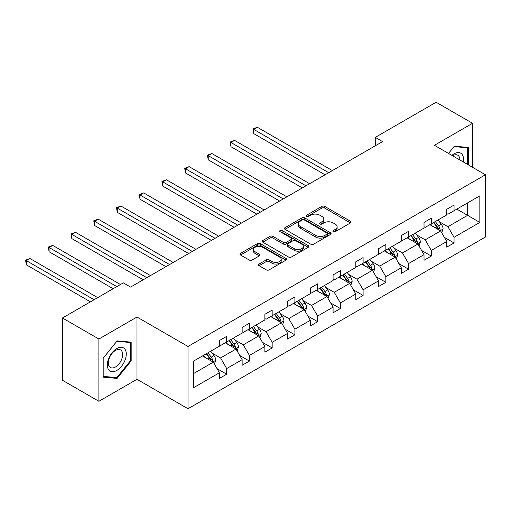<?xml version="1.0" encoding="UTF-8"?>
<svg xmlns="http://www.w3.org/2000/svg" width="511" height="511" viewBox="0 0 511 511"><rect width="100%" height="100%" fill="white"/><g stroke="black" fill="none" stroke-linecap="round" stroke-linejoin="round"><path stroke-width="0.77" d="M333.268 231.694A1.418 0.818 0 0 0 335.273 231.694L350.469 222.917A2.025 1.169 0 0 0 351.063 222.093A2.025 1.169 0 0 0 350.469 221.263L324.721 206.399A2.025 1.169 0 0 0 321.86 206.399L306.664 215.176A1.418 0.818 0 0 0 306.249 215.751A1.418 0.818 0 0 0 306.664 216.332A1.418 0.818 0 0 0 308.663 216.332L310.631 215.195A6.471 3.737 0 0 1 319.784 215.195L321.93 216.434A6.471 3.737 0 0 1 323.827 219.078A6.471 3.737 0 0 1 321.93 221.717L319.963 222.853A1.418 0.818 0 0 0 319.554 223.435A1.418 0.818 0 0 0 319.963 224.01A1.418 0.818 0 0 0 321.968 224.01L323.936 222.873A6.471 3.737 0 0 1 333.089 222.873L335.235 224.112A6.471 3.737 0 0 1 337.132 226.756A6.471 3.737 0 0 1 335.235 229.401L333.268 230.538A1.418 0.818 0 0 0 332.853 231.113A1.418 0.818 0 0 0 333.268 231.694L333.268 230.538M259.064 264.046A2.025 1.169 0 0 0 258.47 264.87A2.025 1.169 0 0 0 259.064 265.694L266.288 269.865A2.025 1.169 0 0 0 269.15 269.865L286.026 260.125A2.025 1.169 0 0 0 286.62 259.294A2.025 1.169 0 0 0 286.026 258.47L260.278 243.606A2.025 1.169 0 0 0 257.416 243.606L240.54 253.347A2.025 1.169 0 0 0 239.946 254.178A2.025 1.169 0 0 0 240.54 255.002L249.266 260.042A2.025 1.169 0 0 0 252.127 260.042L259.345 255.87A2.025 1.169 0 0 0 259.939 255.046A2.025 1.169 0 0 0 259.345 254.216L255.021 251.719A5.41 3.123 0 0 1 253.437 249.509A5.41 3.123 0 0 1 256.778 246.621A5.41 3.123 0 0 1 262.673 247.298L279.626 257.09A5.41 3.123 0 0 1 281.21 259.294A5.41 3.123 0 0 1 277.869 262.181A5.41 3.123 0 0 1 271.973 261.504L269.15 259.875A2.025 1.169 0 0 0 266.288 259.875L259.064 264.046L259.064 265.694M136.993 317.024L98.885 339.029L62.451 317.995L62.451 380.261L98.885 401.295L136.993 379.29L188.003 408.743L188.003 346.477L136.993 317.024L136.993 379.29M472.554 167.301L472.554 123.292L434.439 145.296L485.45 174.749L188.003 346.477M472.554 123.292L436.119 102.257L375.272 137.389L375.272 145.801M62.451 317.995L123.298 282.864L130.58 287.073L382.56 141.598L375.272 137.389M310.777 244.181A2.025 1.169 0 0 0 313.633 244.181L330.515 234.44A2.025 1.169 0 0 0 331.109 233.61A2.025 1.169 0 0 0 330.515 232.786L304.767 217.922A2.025 1.169 0 0 0 301.905 217.922L285.023 227.663A2.025 1.169 0 0 0 284.435 228.494A2.025 1.169 0 0 0 285.023 229.318L310.777 244.181M280.654 232A1.418 0.818 0 0 1 282.091 232.198L282.091 230.512L308.274 245.631A2.025 1.169 0 0 1 308.861 246.455A2.025 1.169 0 0 1 308.274 247.279L291.391 257.027A2.025 1.169 0 0 1 288.53 257.027L262.782 242.157L262.782 240.509A2.025 1.169 0 0 0 262.188 241.333A2.025 1.169 0 0 0 262.782 242.157M262.782 240.509L270.006 236.338A2.025 1.169 0 0 1 272.868 236.338L283.311 242.367A2.025 1.169 0 0 0 286.173 242.367L290.963 239.602A2.025 1.169 0 0 0 291.557 238.771A2.025 1.169 0 0 0 290.963 237.947L280.092 231.668A1.418 0.818 0 0 1 279.677 231.093A1.418 0.818 0 0 1 280.552 230.34A1.418 0.818 0 0 1 282.091 230.512M98.885 339.029L98.885 401.295M193.612 361.073L219.411 346.183L219.411 340.543L226.692 336.34L226.692 341.974L242.144 333.057L242.144 327.417L249.432 323.214L249.432 328.848L264.877 319.931L264.877 314.291L272.165 310.088L272.165 315.721L287.61 306.804L287.61 301.164L294.898 296.961L294.898 302.595L310.349 293.678L310.349 288.038L317.638 283.835L317.638 289.469L333.083 280.552L333.083 274.918L340.371 270.709L340.371 276.342L355.816 267.425L355.816 261.792L363.104 257.582L363.104 263.222L378.555 254.299L378.555 248.665L385.837 244.456L385.837 250.096L401.288 241.173L401.288 235.539L408.576 231.33L408.576 236.97L424.021 228.047L424.021 222.413L431.31 218.203L431.31 223.844L446.755 214.92L446.755 209.286L454.043 205.077L454.043 210.717L479.842 195.822L479.842 222.413L454.043 237.302L454.043 242.942L446.755 247.152L446.755 241.511L431.31 250.428L431.31 256.068L424.021 260.278L424.021 254.638L408.576 263.555L408.576 269.195L401.288 273.404L401.288 267.764L385.837 276.681L385.837 282.321L378.555 286.524L378.555 280.89L363.104 289.807L363.104 295.447L355.816 299.65L355.816 294.017L340.371 302.934L340.371 308.574L333.083 312.777L333.083 307.143L317.638 316.06L317.638 321.7L310.349 325.903L310.349 320.269L294.898 329.186L294.898 334.826L287.61 339.029L287.61 333.396L272.165 342.313L272.165 347.946L264.877 352.156L264.877 346.522L249.432 355.439L249.432 361.073L242.144 365.282L242.144 359.642L226.692 368.565L226.692 374.199L219.411 378.408L219.411 372.768L193.612 387.664L193.612 361.073M188.003 408.743L485.45 237.008L485.45 174.749M225.236 342.817L236.025 349.045L220.573 357.962L212.142 353.095M220.573 357.962L226.692 368.565M236.025 349.045L242.144 359.642M219.411 344.836L220.573 345.506L226.692 341.974M247.976 329.691L258.758 335.919L243.306 344.836L234.875 339.968M243.306 344.836L249.432 355.439M258.758 335.919L264.877 346.522M242.144 331.709L243.306 332.38L249.432 328.848M270.709 316.565L281.491 322.792L266.046 331.709L257.608 326.842M266.046 331.709L272.165 342.313M281.491 322.792L287.61 333.396M264.877 318.583L266.046 319.26L272.165 315.721M293.442 303.438L304.224 309.666L288.779 318.583L280.341 313.716M288.779 318.583L294.898 329.186M304.224 309.666L310.349 320.269M287.61 305.457L288.779 306.134L294.898 302.595M316.175 290.312L326.963 296.54L311.512 305.457L303.08 300.589M311.512 305.457L317.638 316.06M326.963 296.54L333.083 307.143M310.349 292.33L311.512 293.007L317.638 289.469M338.914 277.186L349.696 283.413L334.251 292.33L325.814 287.463M334.251 292.33L340.371 302.934M349.696 283.413L355.816 294.017M333.083 279.204L334.251 279.881L340.371 276.342M361.647 264.059L372.43 270.287L356.985 279.204L348.547 274.337M356.985 279.204L363.104 289.807M372.43 270.287L378.555 280.89M355.816 266.078L356.985 266.755L363.104 263.222M384.381 250.933L395.169 257.161L379.718 266.078L371.286 261.21M379.718 266.078L385.837 276.681M395.169 257.161L401.288 267.764M378.555 252.958L379.718 253.628L385.837 250.096M407.114 237.807L417.902 244.034L402.451 252.958L394.019 248.084M402.451 252.958L408.576 263.555M417.902 244.034L424.021 254.638M401.288 239.831L402.451 240.502L408.576 236.97M429.853 224.687L440.635 230.908L425.19 239.831L416.752 234.958M425.19 239.831L431.31 250.428M440.635 230.908L446.755 241.511M424.021 226.705L425.19 227.376L431.31 223.844M456.815 209.12L467.597 215.342L447.923 226.705L439.486 221.831M447.923 226.705L454.043 237.302M479.842 222.413L467.597 215.342L467.597 202.893L479.842 195.822M446.755 213.579L447.923 214.25L454.043 210.717M193.612 373.528L213.285 362.171L202.503 355.943M213.285 362.171L219.411 372.768M444.353 237.347L454.043 242.942M421.62 250.473L431.31 256.068M398.88 263.599L408.576 269.195M376.147 276.726L385.837 282.321M353.414 289.852L363.104 295.447M330.681 302.978L340.371 308.574M307.941 316.105L317.638 321.7M285.208 329.231L294.898 334.826M262.475 342.351L272.165 347.946M239.736 355.477L249.432 361.073M217.003 368.603L226.692 374.199M468.402 164.9L468.402 147.449L454.336 146.191L448.524 153.428M131.167 360.9L131.167 342.146L117.102 340.894L103.037 358.39L103.037 377.137L117.102 378.396L131.167 360.9L130.439 360.479M333.836 231.892L335.235 231.081A6.471 3.737 0 0 0 337.132 228.443L337.132 226.756M323.827 219.078L323.827 220.758A6.471 3.737 0 0 1 321.93 223.403L320.531 224.208M350.444 222.93L324.721 208.079A2.025 1.169 0 0 0 321.86 208.079L307.226 216.53M330.489 234.453L304.767 219.602A2.025 1.169 0 0 0 301.905 219.602L285.055 229.33M326.938 234.191A1.418 0.818 0 0 0 327.353 233.61A1.418 0.818 0 0 0 326.938 233.035L304.339 219.986A1.418 0.818 0 0 0 302.333 219.986L300.264 221.18A6.471 3.737 0 0 0 298.367 223.824A6.471 3.737 0 0 0 300.264 226.469L315.709 235.386A6.471 3.737 0 0 0 324.868 235.386L326.938 234.191L326.938 235.871A1.418 0.818 0 0 0 327.353 235.296L327.353 233.61M298.367 223.824L298.367 225.511A6.471 3.737 0 0 0 300.264 228.149L300.264 226.469M326.938 235.871L324.868 237.072A6.471 3.737 0 0 1 315.709 237.072L300.264 228.149M262.807 242.176L270.006 238.017L270.006 236.338M291.557 238.771L291.557 240.457A2.025 1.169 0 0 1 290.963 241.281L286.173 244.047A2.025 1.169 0 0 1 283.311 244.047L272.868 238.017A2.025 1.169 0 0 0 270.006 238.017M282.091 232.198L308.242 247.298M294.144 248.621A5.41 3.123 0 0 0 300.04 249.298A5.41 3.123 0 0 0 303.381 246.411A5.41 3.123 0 0 0 301.797 244.201L295.824 240.758A2.025 1.169 0 0 0 292.963 240.758L288.172 243.523A2.025 1.169 0 0 0 287.578 244.347A2.025 1.169 0 0 0 288.172 245.171L294.144 248.621L294.144 250.307A5.41 3.123 0 0 0 300.04 250.984A5.41 3.123 0 0 0 303.381 248.097L303.381 246.411M287.578 244.347L287.578 246.034A2.025 1.169 0 0 0 288.172 246.858L288.172 245.171M294.144 250.307L288.172 246.858M281.21 259.294L281.21 260.98A5.41 3.123 0 0 1 277.869 263.868A5.41 3.123 0 0 1 271.973 263.191L269.15 261.555A2.025 1.169 0 0 0 266.288 261.555L259.09 265.714M253.437 249.509L253.437 251.195A5.41 3.123 0 0 0 255.021 253.405L255.021 251.719M259.345 254.216L259.345 255.87L255.021 253.405M286 260.137L260.278 245.286A2.025 1.169 0 0 0 257.416 245.286L240.566 255.015M115.614 377.54L117.102 378.396M441.747 232.831L443.082 228.96A5.461 3.155 -120 0 0 441.338 224.31L438.068 219.941M432.204 226.041L430.779 224.144M332.354 170.585L257.346 127.277L253.699 129.379L253.699 133.588L325.066 174.788M439.83 230.442L440.137 229.19A5.461 3.155 -120 0 0 438.572 225.907L435.302 221.538M433.935 222.33L437.531 227.133A2.785 1.603 60 0 1 438.036 227.983L440.137 229.19M433.552 222.547L436.822 226.916A5.461 3.155 60 0 1 438.183 229.496M253.699 133.588L252.9 128.913L328.707 172.686M252.9 128.913L257.346 127.277M419.007 245.957L420.349 242.086A5.461 3.155 -120 0 0 418.605 237.43L415.334 233.067M409.464 239.167L408.046 237.27M309.621 183.705L234.606 140.404L230.966 142.505L230.966 146.714L302.333 187.914M417.097 243.568L417.398 242.316A5.461 3.155 -120 0 0 415.839 239.033L412.562 234.664M411.195 235.456L414.798 240.259A2.785 1.603 60 0 1 415.302 241.109L417.398 242.316M410.818 235.673L414.089 240.042A5.461 3.155 60 0 1 415.449 242.623M230.966 146.714L230.161 142.039L305.974 185.812M230.161 142.039L234.606 140.404M396.274 259.083L397.615 255.213A5.461 3.155 -120 0 0 395.872 250.556L392.601 246.193M386.731 252.293L385.313 250.396M286.882 196.831L211.873 153.524L208.233 155.631L208.233 159.834L279.6 201.04M394.358 256.694L394.664 255.443A5.461 3.155 -120 0 0 393.1 252.159L389.829 247.79M388.462 248.582L392.065 253.386A2.785 1.603 60 0 1 392.569 254.229L394.664 255.443M388.079 248.8L391.356 253.169A5.461 3.155 60 0 1 392.716 255.749M208.233 159.834L207.428 155.165L283.241 198.939M207.428 155.165L211.873 153.524M463.266 161.942A13.395 7.735 120 0 0 451.89 155.37M459.887 159.988A10.143 5.857 120 0 0 457.786 155.223A10.143 5.857 120 0 0 452.612 155.785M448.549 153.441L454.043 146.606L467.667 147.826L467.667 164.478M466.767 147.302L467.667 147.826M125.016 360.21A13.395 7.735 120 0 0 121.548 347.269A13.395 7.735 120 0 0 108.607 358.741A13.395 7.735 120 0 0 112.075 371.682A13.395 7.735 120 0 0 125.016 360.21M121.695 359.265A10.143 5.857 120 0 0 120.551 349.926A10.143 5.857 120 0 0 109.271 358.154A10.143 5.857 120 0 0 110.408 367.492A10.143 5.857 120 0 0 121.695 359.265M103.184 376.428L103.184 358.262L116.808 341.31L130.439 342.523L130.439 360.696L116.808 377.642L103.037 376.345M129.532 342.006L130.439 342.523M373.541 272.203L374.882 268.332A5.461 3.155 -120 0 0 373.139 263.682L369.862 259.32M363.998 265.42L362.58 263.523M264.149 209.957L189.14 166.65L185.493 168.758L185.493 172.961L256.861 214.166M371.625 269.821L371.931 268.569A5.461 3.155 -120 0 0 370.366 265.286L367.096 260.917M365.729 261.702L369.325 266.512A2.785 1.603 60 0 1 369.836 267.355L371.931 268.569M365.346 261.926L368.616 266.295A5.461 3.155 60 0 1 369.977 268.869M185.493 172.961L184.695 168.291L260.508 212.065M184.695 168.291L189.14 166.65M350.802 285.33L352.143 281.459A5.461 3.155 -120 0 0 350.399 276.809L347.129 272.44M341.259 278.546L339.841 276.649M241.416 223.083L166.407 179.776L162.76 181.884L162.76 186.087L234.127 227.293M348.892 282.947L349.198 281.695A5.461 3.155 -120 0 0 347.633 278.412L344.363 274.043M342.99 274.829L346.592 279.638A2.785 1.603 60 0 1 347.097 280.482L349.198 281.695M342.613 275.052L345.883 279.421A5.461 3.155 60 0 1 347.244 281.995M162.76 186.087L161.961 181.418L237.768 225.191M161.961 181.418L166.407 179.776M328.068 298.456L329.41 294.585A5.461 3.155 -120 0 0 327.666 289.935L324.396 285.566M318.525 291.672L317.107 289.775M218.676 236.21L143.668 192.903L140.027 195.01L140.027 199.213L211.394 240.419M326.159 296.073L326.459 294.821A5.461 3.155 -120 0 0 324.9 291.532L321.623 287.169M320.256 287.955L323.859 292.765A2.785 1.603 60 0 1 324.364 293.608L326.459 294.821M319.88 288.178L323.15 292.548A5.461 3.155 60 0 1 324.511 295.122M140.027 199.213L139.222 194.544L215.035 238.311M139.222 194.544L143.668 192.903M305.335 311.582L306.677 307.711A5.461 3.155 -120 0 0 304.933 303.061L301.662 298.692M295.792 304.792L294.374 302.902M195.943 249.336L120.935 206.029L117.294 208.137L117.294 212.34L188.655 253.545M303.419 309.2L303.726 307.948A5.461 3.155 -120 0 0 302.161 304.658L298.89 300.296M297.523 301.081L301.126 305.891A2.785 1.603 60 0 1 301.631 306.734L303.726 307.948M297.14 301.305L300.417 305.667A5.461 3.155 60 0 1 301.777 308.248M117.294 212.34L116.489 207.67L192.302 251.438M116.489 207.67L120.935 206.029M282.602 324.709L283.937 320.838A5.461 3.155 -120 0 0 282.2 316.188L278.923 311.819M273.059 317.919L271.641 316.028M173.21 262.462L98.201 219.155L94.554 221.257L94.554 225.466L165.922 266.672M280.686 322.326L280.993 321.074A5.461 3.155 -120 0 0 279.428 317.785L276.157 313.422M274.79 314.208L278.386 319.017A2.785 1.603 60 0 1 278.891 319.86L280.993 321.074M274.407 314.431L277.677 318.794A5.461 3.155 60 0 1 279.038 321.374M94.554 225.466L93.756 220.797L169.569 264.564M93.756 220.797L98.201 219.155M259.863 337.835L261.204 333.964A5.461 3.155 -120 0 0 259.46 329.314L256.19 324.945M250.32 331.045L248.902 329.154M150.477 275.589L75.462 232.281L71.821 234.383L71.821 238.592L143.189 279.798M257.953 335.452L258.259 334.2A5.461 3.155 -120 0 0 256.694 330.911L253.424 326.542M252.051 327.334L255.653 332.144A2.785 1.603 60 0 1 256.158 332.987L258.259 334.2M251.674 327.557L254.944 331.92A5.461 3.155 60 0 1 256.305 334.501M71.821 238.592L71.023 233.923L146.829 277.69M71.023 233.923L75.462 232.281M237.13 350.961L238.471 347.09A5.461 3.155 -120 0 0 236.727 342.44L233.457 338.071M227.587 344.171L226.169 342.281M120.455 284.506L52.729 245.408L49.088 247.509L49.088 251.719L113.167 288.715M235.213 348.579L235.52 347.32A5.461 3.155 -120 0 0 233.961 344.037L230.685 339.668M229.318 340.46L232.92 345.27A2.785 1.603 60 0 1 233.425 346.113L235.52 347.32M228.934 340.677L232.211 345.046A5.461 3.155 60 0 1 233.572 347.627M49.088 251.719L48.283 247.049L116.808 286.614M48.283 247.049L52.729 245.408M214.396 364.088L215.738 360.217A5.461 3.155 -120 0 0 213.994 355.567L210.717 351.198M204.854 357.298L203.435 355.407M97.716 297.632L29.996 258.534L26.348 260.636L26.348 264.845L90.434 301.841M212.48 361.705L212.787 360.447A5.461 3.155 -120 0 0 211.222 357.163L207.951 352.794M206.585 353.586L210.187 358.396A2.785 1.603 60 0 1 210.692 359.239L212.787 360.447M206.201 353.804L209.472 358.173A5.461 3.155 60 0 1 210.832 360.753M26.348 264.845L25.55 260.176L94.075 299.733M25.55 260.176L29.996 258.534M335.235 231.081L335.235 229.401M319.963 224.01L319.963 222.853M321.93 223.403L321.93 221.717M306.664 216.332L306.664 215.176M321.86 208.079L321.86 206.399M324.721 208.079L324.721 206.399M350.469 222.917L350.469 221.263M285.023 229.318L285.023 227.663M301.905 219.602L301.905 217.922M304.767 219.602L304.767 217.922M330.515 234.44L330.515 232.786M315.709 237.072L315.709 235.386M324.868 237.072L324.868 235.386M272.868 238.017L272.868 236.338M283.311 244.047L283.311 242.367M286.173 244.047L286.173 242.367M290.963 241.281L290.963 239.602M308.274 247.279L308.274 245.631M266.288 261.555L266.288 259.875M269.15 261.555L269.15 259.875M271.973 263.191L271.973 261.504M240.54 255.002L240.54 253.347M257.416 245.286L257.416 243.606M260.278 245.286L260.278 243.606M286.026 260.125L286.026 258.47M440.246 230.685L443.05 229.062M438.572 225.907L441.338 224.31M435.27 227.81L436.822 226.916M417.506 243.811L420.31 242.188M415.839 239.033L418.605 237.43M412.537 240.936L414.089 240.042M394.773 256.937L397.577 255.315M393.1 252.159L395.872 250.556M389.797 254.063L391.356 253.169M372.04 270.064L374.844 268.441M370.366 265.286L373.139 263.682M367.064 267.189L368.616 266.295M349.3 283.183L352.111 281.567M347.633 278.412L350.399 276.809M344.331 280.315L345.883 279.421M326.567 296.31L329.371 294.694M324.9 291.532L327.666 289.935M321.598 293.442L323.15 292.548M303.834 309.436L306.638 307.82M302.161 304.658L304.933 303.061M298.858 306.568L300.417 305.667M281.101 322.562L283.905 320.946M279.428 317.785L282.2 316.188M276.125 319.694L277.677 318.794M258.362 335.689L261.172 334.073M256.694 330.911L259.46 329.314M253.392 332.821L254.944 331.92M235.628 348.815L238.433 347.199M233.961 344.037L236.727 342.44M230.659 345.947L232.211 345.046M212.895 361.941L215.699 360.319M211.222 357.163L213.994 355.567M207.92 359.073L209.472 358.173"/></g></svg>
